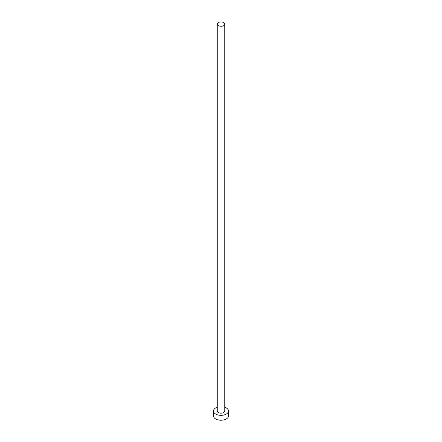 <?xml version="1.0" encoding="UTF-8"?>
<svg xmlns="http://www.w3.org/2000/svg" width="442" height="442" viewBox="0 0 442 442"><rect width="100%" height="100%" fill="white"/><g stroke="black" fill="none" stroke-linecap="round" stroke-linejoin="round"><path stroke-width="0.66" d="M218.348 25.63A3.751 2.166 0 0 0 222.436 26.1A3.751 2.166 0 0 0 224.751 24.1A3.751 2.166 0 0 0 223.652 22.57A3.751 2.166 0 0 0 219.563 22.1A3.751 2.166 0 0 0 217.249 24.1A3.751 2.166 0 0 0 218.348 25.63M217.249 24.1L217.249 411.005A3.751 2.166 0 0 0 218.348 412.535A3.751 2.166 0 0 0 222.436 413.005A3.751 2.166 0 0 0 224.751 411.005L224.751 24.1M217.249 407.253A7.497 4.326 0 0 0 213.503 411.005A7.497 4.326 0 0 0 215.696 414.066A7.497 4.326 0 0 0 223.867 415.005A7.497 4.326 0 0 0 228.497 411.005A7.497 4.326 0 0 0 226.304 407.944A7.497 4.326 0 0 0 224.751 407.253M213.503 411.005L213.503 415.9A7.497 4.326 0 0 0 215.696 418.961A7.497 4.326 0 0 0 223.867 419.9A7.497 4.326 0 0 0 228.497 415.9L228.497 411.005"/></g></svg>
